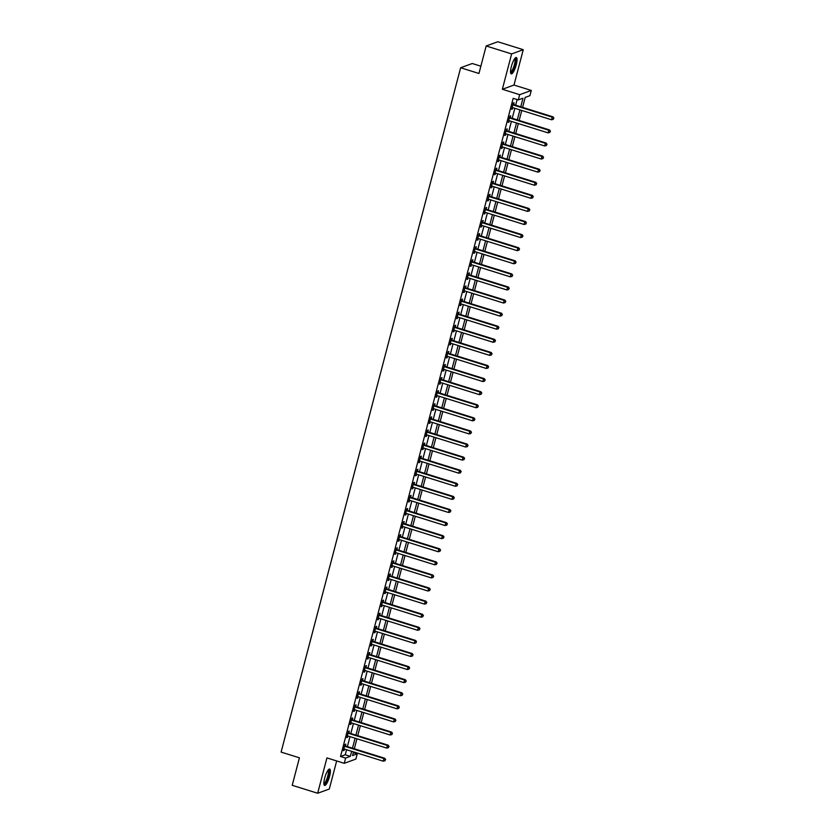 <?xml version="1.0" encoding="UTF-8"?>
<svg xmlns="http://www.w3.org/2000/svg" width="835" height="835" viewBox="0 0 835 835"><rect width="100%" height="100%" fill="white"/><g stroke="black" fill="none" stroke-linecap="round" stroke-linejoin="round"><path stroke-width="1.25" d="M329.575 776.362A8.58 2.108 107.3 0 0 329.679 769.066A8.58 2.108 107.3 0 0 324.669 778.147A8.58 2.108 107.3 0 0 324.564 785.453A8.58 2.108 107.3 0 0 329.575 776.362M516.249 64.796A8.58 2.108 107.3 0 0 516.354 57.5A8.58 2.108 107.3 0 0 511.344 66.581A8.58 2.108 107.3 0 0 511.239 73.877A8.58 2.108 107.3 0 0 516.249 64.796M353.309 752.617L357.255 753.848L355.877 759.078L344.25 763.315L345.617 758.076L350.335 756.364L351.66 751.302M480.866 66.205L472.266 63.512L460.638 67.75L281.103 752.095L299.421 757.815L292.219 785.307L317.665 793.25L329.303 789.023L336.662 760.946M460.638 67.75L478.956 73.47L486.168 45.977L497.806 41.75L523.253 49.693L511.625 53.931L502.346 89.272L519.662 94.679L531.29 90.441L529.912 95.681L525.205 97.392L522.585 107.36M502.346 89.272L513.984 85.045L523.253 49.693M513.984 85.045L531.29 90.441M486.168 45.977L511.625 53.931M520.748 106.786L523.002 98.196L518.284 99.908L513.191 98.321L340.523 756.489L345.241 754.767L346.567 749.715M347.381 746.605L350.001 736.627M350.815 733.516L353.435 723.538M354.249 720.428L356.869 710.449M357.693 707.339L360.302 697.361M361.127 694.25L363.736 684.262M364.561 681.162L367.17 671.173M367.995 668.063L370.604 658.084M371.429 654.974L374.038 644.996M374.863 641.885L377.472 631.907M378.297 628.797L380.906 618.818M381.731 615.708L384.34 605.73M385.165 602.62L387.774 592.631M388.599 589.531L391.208 579.542M392.033 576.432L394.652 566.454M395.466 563.343L398.086 553.365M398.9 550.255L401.52 540.276M402.334 537.166L404.954 527.188M405.768 524.077L408.388 514.099M409.202 510.989L411.822 501.01M412.636 497.9L415.256 487.911M416.07 484.811L418.69 474.823M419.504 471.712L422.124 461.734M422.938 458.624L425.558 448.645M426.372 445.535L428.992 435.557M429.806 432.446L432.426 422.468M433.24 419.358L435.86 409.38M436.674 406.269L439.293 396.291M440.108 393.181L442.727 383.192M443.542 380.092L446.161 370.103M446.976 366.993L449.595 357.015M450.409 353.904L453.029 343.926M453.843 340.816L456.463 330.837M457.277 327.727L459.897 317.749M460.711 314.638L463.331 304.66M464.145 301.55L466.765 291.572M467.579 288.461L470.199 278.473M471.013 275.373L473.633 265.384M474.447 262.274L477.067 252.295M477.881 249.185L480.501 239.207M481.315 236.096L483.935 226.118M484.749 223.008L487.369 213.029M488.183 209.919L490.803 199.941M491.617 196.83L494.236 186.852M495.051 183.742L497.67 173.753M498.485 170.653L501.104 160.664M501.918 157.554L504.538 147.576M505.352 144.465L507.972 134.487M508.786 131.377L511.406 121.399M512.22 118.288L514.84 108.31M515.654 105.2L517.136 99.553M513.65 104.438L514.099 102.726L513.316 103.018L511.667 109.301L512.805 107.673M510.216 117.526L510.665 115.814L509.882 116.107L508.233 122.39L509.371 120.762M506.782 130.615L507.231 128.914L506.448 129.195L504.799 135.479L505.937 133.851M503.348 143.703L503.797 142.002L503.014 142.284L501.365 148.567L502.503 146.939M499.914 156.792L500.363 155.091L499.58 155.373L497.931 161.656L499.069 160.028M496.481 169.881L496.929 168.179L496.147 168.461L494.497 174.745L495.635 173.116M493.047 182.969L493.495 181.268L492.713 181.56L491.063 187.833L492.201 186.215M489.613 196.058L490.061 194.357L489.279 194.649L487.63 200.932L488.767 199.304M486.179 209.157L486.628 207.445L485.845 207.738L484.196 214.021L485.333 212.393M482.745 222.246L483.194 220.544L482.411 220.826L480.762 227.11L481.899 225.481M479.311 235.334L479.76 233.633L478.977 233.915L477.328 240.198L478.465 238.57M475.877 248.423L476.326 246.722L475.543 247.003L473.894 253.287L475.031 251.659M472.443 261.512L472.892 259.81L472.109 260.092L470.46 266.375L471.598 264.747M469.009 274.6L469.458 272.899L468.675 273.181L467.026 279.464L468.164 277.836M465.575 287.689L466.024 285.988L465.241 286.28L463.592 292.563L464.73 290.935M462.141 300.777L462.59 299.076L461.807 299.368L460.158 305.652L461.296 304.023M458.707 313.877L459.156 312.165L458.373 312.457L456.724 318.74L457.862 317.112M455.273 326.965L455.722 325.264L454.939 325.546L453.29 331.829L454.428 330.201M451.839 340.054L452.288 338.352L451.495 338.634L449.856 344.918L450.994 343.289M448.405 353.142L448.854 351.441L448.061 351.723L446.422 358.006L447.56 356.378M444.971 366.231L445.42 364.53L444.627 364.811L442.988 371.095L444.126 369.467M441.538 379.32L441.986 377.618L441.193 377.9L439.554 384.183L440.692 382.555M438.104 392.408L438.552 390.707L437.759 390.999L436.12 397.283L437.258 395.654M434.67 405.507L435.118 403.796L434.325 404.088L432.676 410.371L433.824 408.743M431.236 418.596L431.685 416.884L430.891 417.176L429.242 423.46L430.38 421.832M427.802 431.685L428.251 429.983L427.457 430.265L425.808 436.548L426.946 434.92M424.368 444.773L424.817 443.072L424.023 443.354L422.374 449.637L423.512 448.009M420.934 457.862L421.383 456.161L420.589 456.442L418.94 462.726L420.078 461.097M417.5 470.95L417.949 469.249L417.156 469.531L415.506 475.814L416.644 474.186M414.066 484.039L414.515 482.338L413.722 482.62L412.072 488.903L413.21 487.285M410.632 497.128L411.081 495.426L410.288 495.719L408.639 502.002L409.776 500.374M407.198 510.227L407.647 508.515L406.854 508.807L405.205 515.091L406.342 513.462M403.764 523.315L404.213 521.604L403.42 521.896L401.771 528.179L402.908 526.551M400.33 536.404L400.779 534.703L399.986 534.984L398.337 541.268L399.474 539.64M396.896 549.493L397.345 547.791L396.552 548.073L394.903 554.356L396.041 552.728M393.462 562.581L393.911 560.88L393.118 561.162L391.469 567.445L392.607 565.817M390.029 575.67L390.477 573.969L389.684 574.25L388.035 580.534L389.173 578.905M386.595 588.759L387.043 587.057L386.25 587.339L384.601 593.622L385.739 592.005M383.161 601.847L383.609 600.146L382.816 600.438L381.167 606.721L382.305 605.093M379.727 614.946L380.165 613.234L379.382 613.527L377.733 619.81L378.871 618.182M376.293 628.035L376.731 626.323L375.948 626.615L374.299 632.899L375.437 631.27M372.859 641.123L373.297 639.422L372.514 639.704L370.865 645.987L372.003 644.359M369.425 654.212L369.863 652.511L369.08 652.793L367.431 659.076L368.569 657.448M365.991 667.301L366.429 665.599L365.647 665.881L363.997 672.165L365.135 670.536M362.557 680.389L362.995 678.688L362.213 678.97L360.563 685.253L361.701 683.625M359.123 693.478L359.561 691.777L358.779 692.069L357.13 698.342L358.267 696.724M355.689 706.567L356.127 704.865L355.345 705.158L353.696 711.441L354.833 709.813M352.255 719.666L352.694 717.954L351.911 718.246L350.262 724.529L351.399 722.901M348.821 732.754L349.26 731.053L348.477 731.335L346.828 737.618L347.965 735.99M345.387 745.843L345.826 744.142L345.043 744.423L343.394 750.707L344.531 749.078M344.25 763.315L326.934 757.909L317.665 793.25M340.523 756.489L345.617 758.076M518.284 99.908L519.662 94.679M353.497 751.876L352.537 755.56L357.255 753.848M521.771 110.471L519.151 120.449M518.337 123.559L515.717 133.537M514.903 136.648L512.283 146.636M511.469 149.736L508.849 159.725M508.035 162.835L505.415 172.814M504.601 175.924L501.981 185.902M501.167 189.013L498.547 198.991M497.733 202.101L495.113 212.08M494.299 215.19L491.679 225.168M490.865 228.279L488.245 238.257M487.431 241.367L484.811 251.356M483.997 254.456L481.377 264.445M480.563 267.555L477.944 277.533M477.129 280.643L474.51 290.622M473.695 293.732L471.076 303.71M470.262 306.821L467.642 316.799M466.828 319.909L464.208 329.888M463.394 332.998L460.774 342.987M459.96 346.087L457.34 356.075M456.526 359.186L453.906 369.164M453.092 372.274L450.472 382.253M449.658 385.363L447.038 395.341M446.224 398.452L443.604 408.43M442.79 411.54L440.17 421.518M439.356 424.629L436.736 434.607M435.922 437.717L433.302 447.706M432.488 450.806L429.868 460.795M429.054 463.905L426.434 473.883M425.62 476.994L423.001 486.972M422.186 490.082L419.567 500.061M418.752 503.171L416.133 513.149M415.319 516.26L412.699 526.238M411.885 529.348L409.265 539.327M408.451 542.437L405.831 552.426M405.017 555.525L402.397 565.514M401.572 568.625L398.963 578.603M398.138 581.713L395.529 591.691M394.704 594.802L392.095 604.78M391.271 607.89L388.661 617.869M387.837 620.979L385.227 630.957M384.403 634.068L381.793 644.046M380.969 647.156L378.359 657.145M377.535 660.245L374.925 670.234M374.101 673.344L371.491 683.322M370.667 686.433L368.047 696.411M367.233 699.521L364.613 709.5M363.799 712.61L361.179 722.588M360.365 725.698L357.745 735.677M356.931 738.787L354.311 748.765M352.474 748.191L355.094 738.213M355.908 735.103L358.528 725.124M359.342 722.014L361.962 712.036M362.776 708.925L365.396 698.947M366.21 695.837L368.83 685.859M369.644 682.748L372.264 672.77M373.078 669.66L375.698 659.671M376.512 656.571L379.132 646.582M379.946 643.472L382.566 633.494M383.38 630.383L386 620.405M386.814 617.295L389.434 607.316M390.248 604.206L392.867 594.228M393.682 591.117L396.301 581.139M397.116 578.029L399.735 568.05M400.549 564.94L403.169 554.951M403.983 551.851L406.603 541.863M407.417 538.752L410.037 528.774M410.851 525.664L413.471 515.686M414.285 512.575L416.905 502.597M417.719 499.487L420.339 489.508M421.153 486.398L423.773 476.42M424.587 473.309L427.207 463.331M428.021 460.221L430.641 450.232M431.455 447.122L434.075 437.143M434.889 434.033L437.509 424.055M438.333 420.944L440.943 410.966M441.767 407.856L444.377 397.877M445.201 394.767L447.81 384.789M448.635 381.678L451.244 371.7M452.069 368.59L454.678 358.601M455.503 355.501L458.112 345.513M458.937 342.402L461.546 332.424M462.371 329.314L464.98 319.335M465.805 316.225L468.414 306.247M469.239 303.136L471.858 293.158M472.673 290.048L475.292 280.069M476.107 276.959L478.726 266.981M479.54 263.87L482.16 253.882M482.974 250.782L485.594 240.793M486.408 237.683L489.028 227.704M489.842 224.594L492.462 214.616M493.276 211.505L495.896 201.527M496.71 198.417L499.33 188.439M500.144 185.328L502.764 175.35M503.578 172.24L506.198 162.261M507.012 159.151L509.632 149.162M510.446 146.062L513.066 136.074M513.88 132.963L516.5 122.985M517.314 119.875L519.934 109.896M345.241 754.767L350.335 756.364M511.792 108.811L512.45 109.009M508.358 121.9L509.016 122.098M504.924 134.988L505.582 135.197M501.491 148.077L502.148 148.286M498.057 161.165L498.714 161.374M494.623 174.254L495.28 174.463M491.189 187.343L491.846 187.551M487.755 200.442L488.412 200.64M484.321 213.53L484.978 213.729M480.887 226.619L481.544 226.817M477.453 239.708L478.111 239.916M474.019 252.796L474.677 253.005M470.585 265.885L471.243 266.094M467.151 278.973L467.809 279.182M463.717 292.062L464.375 292.271M460.283 305.161L460.941 305.359M456.849 318.25L457.507 318.448M453.415 331.338L454.073 331.547M449.981 344.427L450.639 344.636M446.548 357.516L447.205 357.724M443.114 370.604L443.771 370.813M439.68 383.693L440.337 383.902M436.246 396.782L436.903 396.99M432.812 409.881L433.469 410.079M429.378 422.969L430.035 423.168M425.944 436.058L426.601 436.267M422.51 449.146L423.168 449.355M419.076 462.235L419.734 462.444M415.642 475.324L416.3 475.533M412.208 488.412L412.866 488.621M408.774 501.511L409.432 501.71M405.34 514.6L405.998 514.798M401.906 527.689L402.564 527.887M398.472 540.777L399.13 540.986M395.038 553.866L395.696 554.075M391.605 566.955L392.262 567.163M388.171 580.043L388.828 580.252M384.737 593.132L385.394 593.341M381.303 606.231L381.96 606.429M377.869 619.319L378.526 619.518M374.435 632.408L375.092 632.606M371.001 645.497L371.658 645.705M367.567 658.585L368.225 658.794M364.133 671.674L364.791 671.883M360.699 684.763L361.346 684.971M357.265 697.851L357.912 698.06M353.831 710.95L354.478 711.149M350.387 724.039L351.044 724.237M346.953 737.128L347.611 737.326M343.519 750.216L344.177 750.425M512.867 104.719L512.982 104.813A1.096 1.044 -110 0 0 513.337 105.012L552.227 117.15L551.549 119.77L512.659 107.621A1.096 1.044 -110 0 0 512.252 107.579L512.116 107.6M513.066 103.957L513.765 104.532A1.096 1.044 -110 0 0 514.13 104.719L553.02 116.869L552.227 117.15L553.584 118.267L553.313 119.311L553.584 118.267M553.897 118.153L553.02 116.869M551.549 119.77L553.313 119.311M509.433 117.808L509.548 117.902A1.096 1.044 -110 0 0 509.903 118.1L548.793 130.239L548.115 132.859L509.225 120.72A1.096 1.044 -110 0 0 508.818 120.668L508.682 120.689M509.632 117.046L510.331 117.62A1.096 1.044 -110 0 0 510.696 117.808L549.587 129.957L548.793 130.239L550.15 131.356L549.879 132.4L550.15 131.356M550.463 131.241L549.587 129.957M548.115 132.859L549.879 132.4M506 130.897L506.114 130.991A1.096 1.044 -110 0 0 506.469 131.189L545.359 143.328L544.681 145.948L505.791 133.809A1.096 1.044 -110 0 0 505.384 133.767L505.248 133.777M506.198 130.135L506.897 130.709A1.096 1.044 -110 0 0 507.262 130.897L546.153 143.046L545.359 143.328L546.716 144.445L546.445 145.488L546.716 144.445M547.029 144.33L546.153 143.046M544.681 145.948L546.445 145.488M502.566 143.985L502.68 144.079A1.096 1.044 -110 0 0 503.035 144.278L541.925 156.416L541.247 159.036L502.357 146.897A1.096 1.044 -110 0 0 501.95 146.856L501.814 146.866M502.764 143.223L503.463 143.797A1.096 1.044 -110 0 0 503.829 143.996L542.719 156.135L541.925 156.416L543.282 157.533L543.011 158.577L543.282 157.533M543.595 157.418L542.719 156.135M541.247 159.036L543.011 158.577M499.132 157.074L499.246 157.168A1.096 1.044 -110 0 0 499.601 157.366L538.491 169.515L537.813 172.125L498.923 159.986A1.096 1.044 -110 0 0 498.516 159.944L498.38 159.955M499.33 156.312L500.029 156.886A1.096 1.044 -110 0 0 500.395 157.084L539.285 169.223L538.491 169.515L539.848 170.622L539.577 171.676L539.848 170.622M540.161 170.507L539.285 169.223M537.813 172.125L539.577 171.676M514.965 58.335A7.431 1.827 -72.7 0 1 515.654 58.93A7.431 1.827 -72.7 0 1 514.172 67.593A7.431 1.827 -72.7 0 1 510.571 72.394M510.54 71.862A6.878 1.691 107.3 0 0 513.796 66.654A6.878 1.691 107.3 0 0 514.944 59.254A6.878 1.691 107.3 0 0 514.631 58.763M510.863 73.543A8.527 2.098 107.3 0 0 514.788 66.664A8.527 2.098 107.3 0 0 516.051 57.959A8.527 2.098 107.3 0 0 515.853 57.552M328.28 769.901A7.431 1.827 -72.7 0 1 328.426 776.237A7.431 1.827 -72.7 0 1 323.897 783.971M323.865 783.428A6.878 1.691 107.3 0 0 327.758 776.132A6.878 1.691 107.3 0 0 327.957 770.329M324.189 785.119A8.527 2.098 107.3 0 0 328.739 776.122A8.527 2.098 107.3 0 0 329.178 769.129M495.698 170.173L495.813 170.267A1.096 1.044 -110 0 0 496.167 170.455L535.058 182.604L534.379 185.224L495.489 173.075A1.096 1.044 -110 0 0 495.082 173.033L494.946 173.043M495.896 169.401L496.595 169.975A1.096 1.044 -110 0 0 496.961 170.173L535.851 182.312L535.058 182.604L536.414 183.71L536.143 184.765L536.414 183.71M536.728 183.596L535.851 182.312M534.379 185.224L536.143 184.765M492.264 183.262L492.379 183.356A1.096 1.044 -110 0 0 492.733 183.543L531.624 195.693L530.945 198.312L492.055 186.163A1.096 1.044 -110 0 0 491.648 186.121L491.512 186.132M492.462 182.5L493.161 183.063A1.096 1.044 -110 0 0 493.527 183.262L532.417 195.4L531.624 195.693L532.981 196.799L532.709 197.853L532.981 196.799M533.294 196.684L532.417 195.4M530.945 198.312L532.709 197.853M488.83 196.35L488.945 196.444A1.096 1.044 -110 0 0 489.3 196.632L528.19 208.781L527.511 211.401L488.621 199.252A1.096 1.044 -110 0 0 488.214 199.21L488.078 199.221M489.028 195.588L489.727 196.152A1.096 1.044 -110 0 0 490.093 196.35L528.983 208.499L528.19 208.781L529.547 209.898L529.275 210.942L529.547 209.898M529.86 209.783L528.983 208.499M527.511 211.401L529.275 210.942M485.396 209.439L485.511 209.533A1.096 1.044 -110 0 0 485.866 209.731L524.756 221.87L524.077 224.49L485.187 212.34A1.096 1.044 -110 0 0 484.78 212.299L484.644 212.32M485.594 208.677L486.294 209.251A1.096 1.044 -110 0 0 486.659 209.439L525.549 221.588L524.756 221.87L526.113 222.987L525.841 224.03L526.113 222.987M526.426 222.872L525.549 221.588M524.077 224.49L525.841 224.03M481.962 222.527L482.077 222.621A1.096 1.044 -110 0 0 482.432 222.82L521.322 234.959L520.643 237.578L481.753 225.44A1.096 1.044 -110 0 0 481.346 225.387L481.211 225.408M482.16 221.766L482.86 222.34A1.096 1.044 -110 0 0 483.225 222.527L522.115 234.677L521.322 234.959L522.679 236.075L522.407 237.119L522.679 236.075M522.992 235.961L522.115 234.677M520.643 237.578L522.407 237.119M478.528 235.616L478.643 235.71A1.096 1.044 -110 0 0 478.998 235.908L517.888 248.047L517.199 250.667L478.319 238.528A1.096 1.044 -110 0 0 477.912 238.486L477.766 238.497M478.726 234.854L479.426 235.428A1.096 1.044 -110 0 0 479.791 235.616L518.681 247.765L517.888 248.047L519.245 249.164L518.973 250.208L519.245 249.164M519.558 249.049L518.681 247.765M517.199 250.667L518.973 250.208M475.094 248.705L475.209 248.799A1.096 1.044 -110 0 0 475.564 248.997L514.454 261.136L513.765 263.756L474.875 251.617A1.096 1.044 -110 0 0 474.478 251.575L474.332 251.585M475.292 247.943L475.992 248.517A1.096 1.044 -110 0 0 476.357 248.715L515.247 260.854L514.454 261.136L515.811 262.253L515.539 263.296L515.811 262.253M516.124 262.138L515.247 260.854M513.765 263.756L515.539 263.296M471.66 261.793L471.775 261.887A1.096 1.044 -110 0 0 472.13 262.086L511.02 274.235L510.331 276.844L471.441 264.705A1.096 1.044 -110 0 0 471.044 264.664L470.898 264.674M471.858 261.031L472.558 261.605A1.096 1.044 -110 0 0 472.923 261.804L511.813 273.943L511.02 274.235L512.377 275.341L512.106 276.395L512.377 275.341M512.69 275.226L511.813 273.943M510.331 276.844L512.106 276.395M468.226 274.892L468.341 274.986A1.096 1.044 -110 0 0 468.696 275.174L507.586 287.323L506.897 289.943L468.007 277.794A1.096 1.044 -110 0 0 467.61 277.752L467.464 277.763M468.425 274.13L469.124 274.694A1.096 1.044 -110 0 0 469.489 274.892L508.379 287.031L507.586 287.323L508.943 288.43L508.672 289.484L508.943 288.43M509.256 288.315L508.379 287.031M506.897 289.943L508.672 289.484M464.792 287.981L464.907 288.075A1.096 1.044 -110 0 0 465.262 288.263L504.152 300.412L503.463 303.032L464.573 290.883A1.096 1.044 -110 0 0 464.177 290.841L464.03 290.851M464.991 287.219L465.69 287.783A1.096 1.044 -110 0 0 466.055 287.981L504.945 300.12L504.152 300.412L505.509 301.518L505.238 302.573L505.509 301.518M505.822 301.414L504.945 300.12M503.463 303.032L505.238 302.573M461.358 301.07L461.473 301.164A1.096 1.044 -110 0 0 461.828 301.351L500.718 313.501L500.029 316.121L461.139 303.971A1.096 1.044 -110 0 0 460.743 303.93L460.596 303.94M461.557 300.308L462.256 300.871A1.096 1.044 -110 0 0 462.621 301.07L501.511 313.219L500.718 313.501L502.075 314.618L501.804 315.661L502.075 314.618M502.388 314.503L501.511 313.219M500.029 316.121L501.804 315.661M457.924 314.158L458.039 314.252A1.096 1.044 -110 0 0 458.394 314.451L497.284 326.589L496.595 329.209L457.705 317.06A1.096 1.044 -110 0 0 457.309 317.018L457.162 317.039M458.123 313.396L458.822 313.97A1.096 1.044 -110 0 0 459.187 314.158L498.077 326.308L497.284 326.589L498.641 327.706L498.37 328.75L498.641 327.706M498.954 327.591L498.077 326.308M496.595 329.209L498.37 328.75M454.49 327.247L454.605 327.341A1.096 1.044 -110 0 0 454.96 327.539L493.85 339.678L493.161 342.298L454.271 330.159A1.096 1.044 -110 0 0 453.875 330.107L453.729 330.128M454.689 326.485L455.388 327.059A1.096 1.044 -110 0 0 455.753 327.247L494.633 339.396L493.85 339.678L495.207 340.795L494.936 341.839L495.207 340.795M495.52 340.68L494.633 339.396M493.161 342.298L494.936 341.839M451.057 340.336L451.171 340.43A1.096 1.044 -110 0 0 451.526 340.628L490.416 352.767L489.727 355.386L450.837 343.248A1.096 1.044 -110 0 0 450.441 343.206L450.295 343.216M451.255 339.574L451.954 340.148A1.096 1.044 -110 0 0 452.32 340.336L491.199 352.485L490.416 352.767L491.773 353.883L491.502 354.927L491.773 353.883M492.086 353.769L491.199 352.485M489.727 355.386L491.502 354.927M447.623 353.424L447.737 353.518A1.096 1.044 -110 0 0 448.092 353.716L486.982 365.855L486.294 368.475L447.403 356.336A1.096 1.044 -110 0 0 447.007 356.294L446.861 356.305M447.821 352.662L448.52 353.236A1.096 1.044 -110 0 0 448.875 353.435L487.765 365.573L486.982 365.855L488.339 366.972L488.058 368.016L488.339 366.972M488.652 366.857L487.765 365.573M486.294 368.475L488.058 368.016M444.189 366.523L444.303 366.607A1.096 1.044 -110 0 0 444.658 366.805L483.548 378.954L482.86 381.564L443.969 369.425A1.096 1.044 -110 0 0 443.573 369.383L443.427 369.394M444.387 365.751L445.086 366.325A1.096 1.044 -110 0 0 445.441 366.523L484.331 378.662L483.548 378.954L484.905 380.061L484.624 381.115L484.905 380.061M485.218 379.946L484.331 378.662M482.86 381.564L484.624 381.115M440.755 379.612L440.87 379.706A1.096 1.044 -110 0 0 441.224 379.894L480.115 392.043L479.426 394.663L440.536 382.514A1.096 1.044 -110 0 0 440.139 382.472L439.993 382.482M440.953 378.85L441.652 379.414A1.096 1.044 -110 0 0 442.007 379.612L480.897 391.751L480.115 392.043L481.471 393.149L481.19 394.203L481.471 393.149M481.785 393.034L480.897 391.751M479.426 394.663L481.19 394.203M437.321 392.7L437.436 392.794A1.096 1.044 -110 0 0 437.79 392.982L476.681 405.132L475.992 407.751L437.102 395.602A1.096 1.044 -110 0 0 436.705 395.56L436.559 395.571M437.519 391.939L438.218 392.502A1.096 1.044 -110 0 0 438.573 392.7L477.463 404.839L476.681 405.132L478.037 406.238L477.756 407.292L478.037 406.238M478.351 406.134L477.463 404.839M475.992 407.751L477.756 407.292M433.887 405.789L434.002 405.883A1.096 1.044 -110 0 0 434.357 406.071L473.247 418.22L472.558 420.84L433.668 408.691A1.096 1.044 -110 0 0 433.271 408.649L433.125 408.659M434.085 405.027L434.784 405.591A1.096 1.044 -110 0 0 435.139 405.789L474.029 417.938L473.247 418.22L474.604 419.337L474.322 420.381L474.604 419.337M474.917 419.222L474.029 417.938M472.558 420.84L474.322 420.381M430.453 418.878L430.568 418.972A1.096 1.044 -110 0 0 430.923 419.17L469.813 431.309L469.124 433.929L430.234 421.779A1.096 1.044 -110 0 0 429.837 421.738L429.691 421.758M430.651 418.116L431.351 418.69A1.096 1.044 -110 0 0 431.705 418.878L470.596 431.027L469.813 431.309L471.17 432.426L470.888 433.469L471.17 432.426M471.483 432.311L470.596 431.027M469.124 433.929L470.888 433.469M427.019 431.966L427.134 432.06A1.096 1.044 -110 0 0 427.489 432.259L466.379 444.397L465.69 447.017L426.8 434.878A1.096 1.044 -110 0 0 426.403 434.826L426.257 434.847M427.217 431.204L427.917 431.779A1.096 1.044 -110 0 0 428.271 431.966L467.162 444.116L466.379 444.397L467.736 445.514L467.454 446.558L467.736 445.514M468.049 445.399L467.162 444.116M465.69 447.017L467.454 446.558M423.585 445.055L423.7 445.149A1.096 1.044 -110 0 0 424.055 445.347L462.945 457.486L462.256 460.106L423.366 447.967A1.096 1.044 -110 0 0 422.969 447.925L422.823 447.936M423.783 444.293L424.483 444.867A1.096 1.044 -110 0 0 424.838 445.055L463.728 457.204L462.945 457.486L464.302 458.603L464.02 459.647L464.302 458.603M464.615 458.488L463.728 457.204M462.256 460.106L464.02 459.647M420.151 458.144L420.266 458.238A1.096 1.044 -110 0 0 420.621 458.436L459.511 470.585L458.822 473.195L419.932 461.056A1.096 1.044 -110 0 0 419.535 461.014L419.389 461.024M420.349 457.382L421.049 457.956A1.096 1.044 -110 0 0 421.404 458.154L460.294 470.293L459.511 470.585L460.868 471.692L460.586 472.735L460.868 471.692M461.181 471.577L460.294 470.293M458.822 473.195L460.586 472.735M416.717 471.243L416.832 471.337A1.096 1.044 -110 0 0 417.187 471.524L456.077 483.674L455.388 486.283L416.498 474.144A1.096 1.044 -110 0 0 416.101 474.103L415.955 474.113M416.915 470.47L417.615 471.044A1.096 1.044 -110 0 0 417.97 471.243L456.86 483.381L456.077 483.674L457.434 484.78L457.152 485.834L457.434 484.78M457.747 484.665L456.86 483.381M455.388 486.283L457.152 485.834M413.283 484.331L413.398 484.425A1.096 1.044 -110 0 0 413.753 484.613L452.643 496.762L451.954 499.382L413.064 487.233A1.096 1.044 -110 0 0 412.667 487.191L412.521 487.202M413.482 483.569L414.181 484.133A1.096 1.044 -110 0 0 414.536 484.331L453.426 496.47L452.643 496.762L454 497.869L453.718 498.923L454 497.869M454.313 497.754L453.426 496.47M451.954 499.382L453.718 498.923M409.849 497.42L409.964 497.514A1.096 1.044 -110 0 0 410.319 497.702L449.209 509.851L448.52 512.471L409.63 500.322A1.096 1.044 -110 0 0 409.233 500.28L409.087 500.29M410.048 496.658L410.747 497.222A1.096 1.044 -110 0 0 411.102 497.42L449.992 509.559L449.209 509.851L450.566 510.968L450.284 512.012L450.566 510.968M450.879 510.853L449.992 509.559M448.52 512.471L450.284 512.012M406.405 510.509L406.53 510.602A1.096 1.044 -110 0 0 406.885 510.801L445.775 522.94L445.086 525.559L406.196 513.41A1.096 1.044 -110 0 0 405.8 513.368L405.653 513.379M406.614 509.747L407.313 510.321A1.096 1.044 -110 0 0 407.668 510.509L446.558 522.658L445.775 522.94L447.132 524.056L446.85 525.1L447.132 524.056M447.445 523.942L446.558 522.658M445.086 525.559L446.85 525.1M402.971 523.597L403.086 523.691A1.096 1.044 -110 0 0 403.451 523.889L442.341 536.028L441.652 538.648L402.762 526.499A1.096 1.044 -110 0 0 402.366 526.457L402.219 526.478M403.18 522.835L403.879 523.409A1.096 1.044 -110 0 0 404.234 523.597L443.124 535.746L442.341 536.028L443.698 537.145L443.416 538.189L443.698 537.145M444.011 537.03L443.124 535.746M441.652 538.648L443.416 538.189M399.537 536.686L399.652 536.78A1.096 1.044 -110 0 0 400.017 536.978L438.907 549.117L438.218 551.737L399.328 539.598A1.096 1.044 -110 0 0 398.932 539.546L398.786 539.567M399.746 535.924L400.445 536.498A1.096 1.044 -110 0 0 400.8 536.686L439.69 548.835L438.907 549.117L440.264 550.234L439.982 551.277L440.264 550.234M440.577 550.119L439.69 548.835M438.218 551.737L439.982 551.277M396.103 549.774L396.218 549.868A1.096 1.044 -110 0 0 396.583 550.067L435.473 562.205L434.784 564.825L395.894 552.686A1.096 1.044 -110 0 0 395.498 552.645L395.352 552.655M396.312 549.012L397.011 549.587A1.096 1.044 -110 0 0 397.366 549.785L436.256 561.924L435.473 562.205L436.83 563.322L436.548 564.366L436.83 563.322M437.143 563.207L436.256 561.924M434.784 564.825L436.548 564.366M392.669 562.863L392.784 562.957A1.096 1.044 -110 0 0 393.149 563.155L432.039 575.305L431.351 577.914L392.46 565.775A1.096 1.044 -110 0 0 392.064 565.733L391.918 565.744M392.878 562.101L393.577 562.675A1.096 1.044 -110 0 0 393.932 562.873L432.822 575.012L432.039 575.305L433.396 576.411L433.114 577.455L433.396 576.411M433.709 576.296L432.822 575.012M431.351 577.914L433.114 577.455M389.235 575.962L389.35 576.056A1.096 1.044 -110 0 0 389.715 576.244L428.605 588.393L427.917 591.003L389.026 578.864A1.096 1.044 -110 0 0 388.63 578.822L388.484 578.832M389.444 575.19L390.143 575.764A1.096 1.044 -110 0 0 390.498 575.962L429.388 588.101L428.605 588.393L429.962 589.5L429.681 590.554L429.962 589.5M430.275 589.385L429.388 588.101M427.917 591.003L429.681 590.554M385.801 589.051L385.916 589.145A1.096 1.044 -110 0 0 386.281 589.333L425.172 601.482L424.483 604.102L385.593 591.952A1.096 1.044 -110 0 0 385.196 591.911L385.05 591.921M386.01 588.289L386.709 588.852A1.096 1.044 -110 0 0 387.064 589.051L425.954 601.19L425.172 601.482L426.528 602.588L426.247 603.642L426.528 602.588M426.842 602.473L425.954 601.19M424.483 604.102L426.247 603.642M382.367 602.139L382.482 602.233A1.096 1.044 -110 0 0 382.847 602.421L421.738 614.57L421.049 617.19L382.159 605.041A1.096 1.044 -110 0 0 381.762 604.999L381.616 605.01M382.576 601.377L383.275 601.941A1.096 1.044 -110 0 0 383.63 602.139L422.52 614.289L421.738 614.57L423.094 615.687L422.813 616.731L423.094 615.687M423.408 615.572L422.52 614.289M421.049 617.19L422.813 616.731M378.933 615.228L379.048 615.322A1.096 1.044 -110 0 0 379.414 615.52L418.304 627.659L417.615 630.279L378.725 618.13A1.096 1.044 -110 0 0 378.328 618.088L378.182 618.109M379.142 614.466L379.841 615.04A1.096 1.044 -110 0 0 380.196 615.228L419.086 627.377L418.304 627.659L419.661 628.776L419.379 629.82L419.661 628.776M419.974 628.661L419.086 627.377M417.615 630.279L419.379 629.82M375.499 628.317L375.614 628.411A1.096 1.044 -110 0 0 375.98 628.609L414.87 640.748L414.181 643.367L375.291 631.229A1.096 1.044 -110 0 0 374.894 631.177L374.748 631.197M375.708 627.555L376.408 628.129A1.096 1.044 -110 0 0 376.762 628.317L415.653 640.466L414.87 640.748L416.227 641.865L415.945 642.908L416.227 641.865M416.54 641.75L415.653 640.466M414.181 643.367L415.945 642.908M372.066 641.405L372.18 641.499A1.096 1.044 -110 0 0 372.546 641.697L411.436 653.836L410.747 656.456L371.857 644.317A1.096 1.044 -110 0 0 371.46 644.276L371.314 644.286M372.274 640.643L372.974 641.217A1.096 1.044 -110 0 0 373.329 641.405L412.219 653.554L411.436 653.836L412.782 654.953L412.511 655.997L412.782 654.953M413.106 654.838L412.219 653.554M410.747 656.456L412.511 655.997M368.632 654.494L368.746 654.588A1.096 1.044 -110 0 0 369.112 654.786L408.002 666.925L407.313 669.545L368.423 657.406A1.096 1.044 -110 0 0 368.026 657.364L367.88 657.375M368.84 653.732L369.54 654.306A1.096 1.044 -110 0 0 369.895 654.504L408.785 666.643L408.002 666.925L409.348 668.042L409.077 669.085L409.348 668.042M409.672 667.927L408.785 666.643M407.313 669.545L409.077 669.085M365.198 667.582L365.312 667.676A1.096 1.044 -110 0 0 365.678 667.875L404.568 680.024L403.879 682.633L364.989 670.495A1.096 1.044 -110 0 0 364.592 670.453L364.446 670.463M365.396 666.821L366.106 667.395A1.096 1.044 -110 0 0 366.461 667.593L405.351 679.732L404.568 680.024L405.914 681.13L405.643 682.185L405.914 681.13M406.238 681.016L405.351 679.732M403.879 682.633L405.643 682.185M361.764 680.682L361.879 680.775A1.096 1.044 -110 0 0 362.244 680.963L401.134 693.113L400.445 695.732L361.555 683.583A1.096 1.044 -110 0 0 361.158 683.541L361.012 683.552M361.962 679.909L362.672 680.483A1.096 1.044 -110 0 0 363.027 680.682L401.917 692.82L401.134 693.113L402.48 694.219L402.209 695.273L402.48 694.219M402.804 694.104L401.917 692.82M400.445 695.732L402.209 695.273M358.33 693.77L358.445 693.864A1.096 1.044 -110 0 0 358.81 694.052L397.7 706.201L397.011 708.821L358.121 696.672A1.096 1.044 -110 0 0 357.724 696.63L357.578 696.64M358.528 693.008L359.238 693.572A1.096 1.044 -110 0 0 359.593 693.77L398.483 705.909L397.7 706.201L399.046 707.308L398.775 708.362L399.046 707.308M399.37 707.193L398.483 705.909M397.011 708.821L398.775 708.362M354.896 706.859L355.011 706.953A1.096 1.044 -110 0 0 355.376 707.141L394.266 719.29L393.577 721.91L354.687 709.76A1.096 1.044 -110 0 0 354.291 709.719L354.144 709.729M355.094 706.097L355.804 706.66A1.096 1.044 -110 0 0 356.159 706.859L395.049 719.008L394.266 719.29L395.613 720.407L395.341 721.45L395.613 720.407M395.936 720.292L395.049 719.008M393.577 721.91L395.341 721.45M351.462 719.947L351.577 720.041A1.096 1.044 -110 0 0 351.942 720.24L390.832 732.378L390.143 734.998L351.253 722.849A1.096 1.044 -110 0 0 350.857 722.807L350.71 722.828M351.66 719.185L352.37 719.76A1.096 1.044 -110 0 0 352.725 719.947L391.615 732.097L390.832 732.378L392.179 733.495L391.907 734.539L392.179 733.495M392.502 733.38L391.615 732.097M390.143 734.998L391.907 734.539M348.028 733.036L348.143 733.13A1.096 1.044 -110 0 0 348.508 733.328L387.398 745.467L386.709 748.087L347.819 735.948A1.096 1.044 -110 0 0 347.423 735.896L347.276 735.917M348.226 732.274L348.936 732.848A1.096 1.044 -110 0 0 349.291 733.036L388.181 745.185L387.398 745.467L388.745 746.584L388.473 747.628L388.745 746.584M389.068 746.469L388.181 745.185M386.709 748.087L388.473 747.628M344.594 746.125L344.709 746.219A1.096 1.044 -110 0 0 345.074 746.417L383.964 758.556L383.275 761.176L344.385 749.037A1.096 1.044 -110 0 0 343.989 748.995L343.843 749.005M344.792 745.363L345.502 745.937A1.096 1.044 -110 0 0 345.857 746.125L384.747 758.274L383.964 758.556L385.311 759.673L385.039 760.716L385.311 759.673M385.634 759.558L384.747 758.274M383.275 761.176L385.039 760.716M512.982 104.813L513.765 104.532M513.337 105.012L514.13 104.719M509.548 117.902L510.331 117.62M509.903 118.1L510.696 117.808M506.114 130.991L506.897 130.709M506.469 131.189L507.262 130.897M502.68 144.079L503.463 143.797M503.035 144.278L503.829 143.996M499.246 157.168L500.029 156.886M499.601 157.366L500.395 157.084M495.813 170.267L496.595 169.975M496.167 170.455L496.961 170.173M492.379 183.356L493.161 183.063M492.733 183.543L493.527 183.262M488.945 196.444L489.727 196.152M489.3 196.632L490.093 196.35M485.511 209.533L486.294 209.251M485.866 209.731L486.659 209.439M482.077 222.621L482.86 222.34M482.432 222.82L483.225 222.527M478.643 235.71L479.426 235.428M478.998 235.908L479.791 235.616M475.209 248.799L475.992 248.517M475.564 248.997L476.357 248.715M471.775 261.887L472.558 261.605M472.13 262.086L472.923 261.804M468.341 274.986L469.124 274.694M468.696 275.174L469.489 274.892M464.907 288.075L465.69 287.783M465.262 288.263L466.055 287.981M461.473 301.164L462.256 300.871M461.828 301.351L462.621 301.07M458.039 314.252L458.822 313.97M458.394 314.451L459.187 314.158M454.605 327.341L455.388 327.059M454.96 327.539L455.753 327.247M451.171 340.43L451.954 340.148M451.526 340.628L452.32 340.336M447.737 353.518L448.52 353.236M448.092 353.716L448.875 353.435M444.303 366.607L445.086 366.325M444.658 366.805L445.441 366.523M440.87 379.706L441.652 379.414M441.224 379.894L442.007 379.612M437.436 392.794L438.218 392.502M437.79 392.982L438.573 392.7M434.002 405.883L434.784 405.591M434.357 406.071L435.139 405.789M430.568 418.972L431.351 418.69M430.923 419.17L431.705 418.878M427.134 432.06L427.917 431.779M427.489 432.259L428.271 431.966M423.7 445.149L424.483 444.867M424.055 445.347L424.838 445.055M420.266 458.238L421.049 457.956M420.621 458.436L421.404 458.154M416.832 471.337L417.615 471.044M417.187 471.524L417.97 471.243M413.398 484.425L414.181 484.133M413.753 484.613L414.536 484.331M409.964 497.514L410.747 497.222M410.319 497.702L411.102 497.42M406.53 510.602L407.313 510.321M406.885 510.801L407.668 510.509M403.086 523.691L403.879 523.409M403.451 523.889L404.234 523.597M399.652 536.78L400.445 536.498M400.017 536.978L400.8 536.686M396.218 549.868L397.011 549.587M396.583 550.067L397.366 549.785M392.784 562.957L393.577 562.675M393.149 563.155L393.932 562.873M389.35 576.056L390.143 575.764M389.715 576.244L390.498 575.962M385.916 589.145L386.709 588.852M386.281 589.333L387.064 589.051M382.482 602.233L383.275 601.941M382.847 602.421L383.63 602.139M379.048 615.322L379.841 615.04M379.414 615.52L380.196 615.228M375.614 628.411L376.408 628.129M375.98 628.609L376.762 628.317M372.18 641.499L372.974 641.217M372.546 641.697L373.329 641.405M368.746 654.588L369.54 654.306M369.112 654.786L369.895 654.504M365.312 667.676L366.106 667.395M365.678 667.875L366.461 667.593M361.879 680.775L362.672 680.483M362.244 680.963L363.027 680.682M358.445 693.864L359.238 693.572M358.81 694.052L359.593 693.77M355.011 706.953L355.804 706.66M355.376 707.141L356.159 706.859M351.577 720.041L352.37 719.76M351.942 720.24L352.725 719.947M348.143 733.13L348.936 732.848M348.508 733.328L349.291 733.036M344.709 746.219L345.502 745.937M345.074 746.417L345.857 746.125"/></g></svg>
